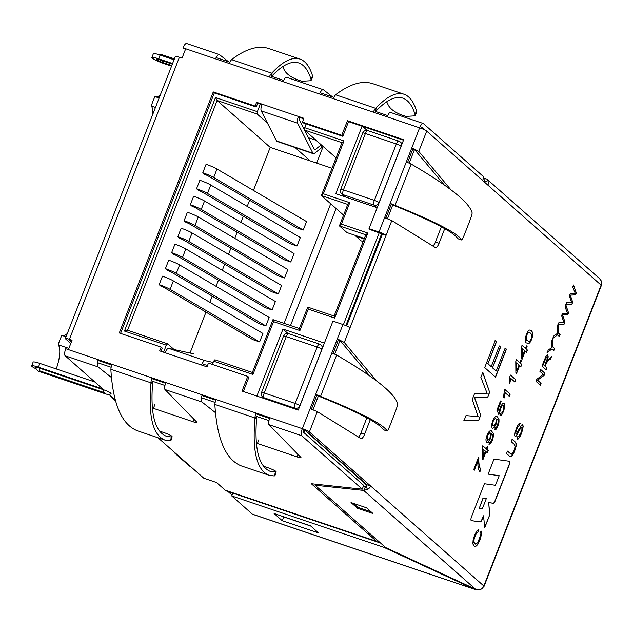 <?xml version="1.0" encoding="UTF-8"?>
<svg xmlns="http://www.w3.org/2000/svg" width="633" height="633" viewBox="0 0 633 633"><rect width="100%" height="100%" fill="white"/><g stroke="black" fill="none" stroke-linecap="round" stroke-linejoin="round"><path stroke-width="0.95" d="M232.066 495.141L227.896 491.461M324.389 343.086L282.983 329.089L256.871 396.068M341.409 224.137L339.399 225.878L347.754 204.443L321.366 195.526L341.97 142.694L304.481 130.018L304.671 127.66L343.98 140.945L323.376 193.785L349.764 202.702L341.409 224.137L367.797 233.055L334.659 318.043L308.271 309.126L299.915 330.561L273.527 321.643L252.931 374.475L213.622 361.19L214.896 359.789L252.385 372.457L272.981 319.625L299.369 328.543L307.725 307.108L334.113 316.025L365.787 234.796L339.399 225.878L346.979 232.58L364.363 238.451M212.364 364.426L213.622 361.19M166.305 345.199L124.456 331.051L215.505 97.522L257.354 111.669L257.164 114.027L217.127 100.497L127.549 330.268L167.579 343.798L166.305 345.199L163.575 352.201M260.29 104.152L257.354 111.669M304.671 127.66L306.135 123.902M377.173 207.711L335.767 193.714L362.084 126.212M367.536 533.366L370.891 534.505M185.991 222.389L184.092 220.711L187.392 212.253A10.682 1.385 21.3 0 1 198.295 216.969L287.849 269.531L284.549 277.99L277.792 275.703L189.623 223.955A3.561 0.459 21.3 0 0 185.991 222.389M179.764 238.364L177.865 236.695L181.165 228.228A10.682 1.385 -158.7 0 1 192.068 232.952L281.614 285.507L278.314 293.973L271.557 291.686L183.396 239.939A3.561 0.459 -158.7 0 0 179.764 238.364M173.529 254.347L171.63 252.678L174.93 244.211A10.682 1.385 21.3 0 1 185.833 248.927L275.387 301.49L272.087 309.956L265.33 307.67L177.161 255.922A3.561 0.459 21.3 0 0 173.529 254.347M161.067 286.314L159.168 284.636L162.467 276.178A10.682 1.385 -158.7 0 1 173.371 280.894L262.924 333.456L259.625 341.915L252.868 339.636L164.699 287.888A3.561 0.459 -158.7 0 0 161.067 286.314M215.505 97.522L217.127 100.497L270.212 147.378L253.437 190.414M249.6 200.242L247.202 206.39M243.373 216.225L240.975 222.373M237.138 232.208L234.74 238.356M230.91 248.191L228.513 254.339M224.675 264.167L222.278 270.323M218.448 280.15L216.051 286.306M212.213 296.133L209.816 302.289M205.986 312.116L190.027 353.032M167.302 270.331L165.403 268.653L168.702 260.195A10.682 1.385 -158.7 0 1 179.598 264.911L269.152 317.473L265.852 325.932L259.095 323.653L170.934 271.905A3.561 0.459 -158.7 0 0 167.302 270.331M204.688 174.439L202.789 172.762L206.089 164.303A10.682 1.385 21.3 0 1 216.992 169.019L306.538 221.582L303.239 230.04L296.489 227.761L208.32 176.014A3.561 0.459 21.3 0 0 204.688 174.439M198.453 190.422L196.554 188.745L199.854 180.286A10.682 1.385 21.3 0 1 210.757 185.002L300.311 237.565L297.012 246.023L290.254 243.745L202.085 191.989A3.561 0.459 21.3 0 0 198.453 190.422M192.226 206.405L190.327 204.728L193.627 196.27A10.682 1.385 -158.7 0 1 204.53 200.985L294.076 253.548L290.776 262.007L284.027 259.72L195.858 207.972A3.561 0.459 -158.7 0 0 192.226 206.405M284.082 323.376L330.711 203.779M332.001 168.259L270.212 147.378M323.376 193.785L321.366 195.526L343.584 215.149M304.481 130.018L336.044 157.894M363.152 241.537L361.126 240.856L355.706 236.069L355.896 235.587M323.147 146.508L316.682 163.085M290.515 325.552L336.131 208.558M66.03 336.796L61.844 335.379A26.459 8.743 108.7 0 0 58.173 344.779L68.862 348.395M62.857 335.719A22.384 7.398 108.7 0 0 67.335 333.441M56.226 368.944A22.384 7.398 108.7 0 0 58.173 344.779M159.128 98.004L154.943 96.588A26.459 8.743 -71.3 0 0 151.279 105.988A22.384 7.398 -71.3 0 1 152.838 114.154M160.442 94.649A22.384 7.398 -71.3 0 1 155.955 96.928M151.279 105.988L155.465 107.404M167.579 343.798L174.091 349.551M364.173 238.934L355.706 236.069M302.02 118.252L303.436 119.502M257.164 114.027L267.442 123.111M295.089 147.521L310.249 160.909M259.625 341.915L170.071 289.352A10.682 1.385 -158.7 0 0 159.168 284.636M265.852 325.932L176.306 273.377A10.682 1.385 -158.7 0 0 165.403 268.653M171.63 252.678A10.682 1.385 21.3 0 1 182.533 257.394L272.087 309.956M278.314 293.973L188.769 241.41A10.682 1.385 -158.7 0 0 177.865 236.695M202.789 172.762A10.682 1.385 21.3 0 1 213.693 177.477L303.239 230.04M196.554 188.745A10.682 1.385 21.3 0 1 207.458 193.461L297.012 246.023M290.776 262.007L201.231 209.444A10.682 1.385 -158.7 0 0 190.327 204.728M184.092 220.711A10.682 1.385 21.3 0 1 194.996 225.427L284.549 277.99M252.385 372.457L252.931 374.475M341.97 142.694L343.98 140.945M272.981 319.625L273.527 321.643M299.369 328.543L299.915 330.561M347.754 204.443L349.764 202.702M307.725 307.108L308.271 309.126M334.659 318.043L334.113 316.025M365.787 234.796L367.797 233.055M127.549 330.268L124.456 331.051M367.172 130.453L362.543 126.371M287.999 333.52L282.983 329.089M526.126 348.925L527.392 350.041L526.514 352.304L525.24 351.188L522.098 359.251L521.497 358.721L521.37 347.224L522.098 345.365L525.525 348.395L526.498 345.895L527.099 346.425L525.944 348.862L527.392 350.041M520.524 363.295L521.79 364.41L520.904 366.681L519.638 365.558L516.496 373.612L515.895 373.082L515.776 361.585L516.496 359.734L519.922 362.764L520.896 360.256L521.497 360.786L520.342 363.231L521.79 364.41M509.905 376.532L510.475 375.076L515.8 379.776L514.914 382.039L510.768 378.376L509.779 383.622L509.146 383.068L509.905 376.532M504.311 390.893L504.881 389.43L510.198 394.137L509.32 396.4L505.166 392.737L504.177 397.983L503.551 397.429L504.311 390.893M499.88 415.826L500.758 413.396L501.977 412.827L503.14 410.706L503.876 407.605L503.377 405.634L502.08 405.951L500.632 408.546L498.915 414.449L496.889 410.239L500.489 401.021L501.107 401.575L498.218 408.981L499.263 411.244L500.292 407.438L502.373 403.775L504.256 403.189L504.928 405.753L503.678 411.181L501.668 414.947L499.959 415.857L501.486 414.892L503.496 411.126L504.746 405.698L503.852 402.976M495.386 427.734C497.886 427.686 499.073 418.888 497.04 419.291L496.019 424.332L494.025 427.805L492.142 428.264L491.493 425.463L492.616 420.882L494.183 417.82L495.861 416.261L496.786 416.253L498.978 418.999L499.002 422.092L497.926 425.938L496.201 429.182L494.587 429.973L495.386 427.734M489.784 442.111C492.474 441.692 493.384 433.376 491.437 433.668L490.417 438.685L488.423 442.158L486.54 442.633L485.891 439.824L487.014 435.243L488.581 432.181L490.259 430.614L491.161 430.606L493.376 433.368L493.408 436.454L492.324 440.307L490.599 443.535L488.985 444.334L489.784 442.111M486.935 449.438L488.201 450.554L487.323 452.817L486.049 451.701L482.908 459.764L482.306 459.234L482.18 447.737L482.908 445.877L486.334 448.908L487.307 446.407L487.908 446.938L486.753 449.375L488.201 450.554M479.949 471.735C478.398 469.757 477.701 466.252 477.852 461.212L474.331 470.248L473.706 469.694L478.366 457.73L478.872 458.181C478.627 463.443 479.292 467.186 480.858 469.409L479.949 471.735M505.166 348.063L506.447 349.194L495.536 377.173L484.704 367.607L495.275 340.499L496.557 341.63L487.94 363.738L491.24 366.657L499.318 345.95L500.6 347.082L492.521 367.789L496.209 371.041L505.166 348.063M474.695 397.785L480.684 415.28L478.643 420.502L463.973 420.787L465.991 415.612L478.129 416.617L472.265 399.51L474.615 393.481L487.165 393.441L480.882 377.403L482.837 372.402L489.649 392.27L487.742 397.176L474.513 397.722L480.684 415.28M379.808 542.378A35.725 11.805 -71.3 0 1 378.004 542.196A35.725 11.805 -71.3 0 1 376.58 541.357L311.325 483.731L362.258 489.174L363.722 485.416L303.215 431.983A2.034 0.673 -71.3 0 1 303.413 429.625L305.771 430.725L366.982 484.775L370.621 486.009L309.41 431.951A6.108 0.791 -158.7 0 0 302.329 428.668L310.115 408.696L317.331 411.632L360.842 438.582A6.108 2.018 108.7 0 0 360.984 438.653A6.108 2.018 108.7 0 0 364.561 434.301L370.265 419.687M450.767 189.639L418.777 151.429L426.705 131.11L487.908 185.168A6.108 5.705 -48.6 0 0 487.869 180.634L486.864 179.076L599.332 278.393L601.073 280.617A6.108 5.705 131.4 0 1 601.121 285.143L487.908 185.168M444.746 228.648L439.049 243.27A6.108 2.018 108.7 0 1 435.464 247.614A6.108 2.018 108.7 0 1 435.322 247.55L391.819 220.593L384.595 217.657L411.83 147.806L412.827 148.992L407.557 162.507M376.287 380.67L344.297 342.469L386.09 235.278L370.107 229.581L369.023 228.624L403.696 139.687L347.462 120.681L341.749 135.343L302.439 122.058L303.903 118.3L262.046 104.152L256.587 102.309L255.123 106.067L213.266 91.927L119.289 332.974L161.146 347.121L159.674 350.88L165.134 352.723A6.108 2.018 -71.3 0 1 168.647 348.356L193.524 353.8A6.108 2.018 -71.3 0 1 193.595 353.823A6.108 2.018 -71.3 0 1 193.666 353.847M495.449 485.289L484.403 483.739L471.522 516.789A3.252 1.076 108.7 0 0 471.348 520.643A3.252 1.076 108.7 0 0 471.411 520.65L480.249 521.893A3.252 1.076 108.7 0 0 482.093 519.558L483.565 515.784L484.704 527.795L489.831 514.637L488.692 502.626L493.329 503.275A3.252 1.076 108.7 0 0 495.172 500.94L509.146 465.105A3.252 1.076 108.7 0 0 509.32 461.259A3.252 1.076 108.7 0 0 509.256 461.243L494.009 459.099L488.146 474.141L499.192 475.692L495.449 485.289M526.648 342.936C522.834 343.173 527.431 328.084 530.359 330.26C532.029 330.608 532.812 332.412 532.709 335.664C531.214 341.472 529.52 344.091 527.613 343.529L526.648 342.936M537.686 380.267L541.088 383.274L540.337 385.196L536.009 381.367L536.808 379.309L543.304 374.388L539.902 371.381L540.645 369.466L544.981 373.288L544.174 375.353L537.504 380.204L541.088 383.274M545.148 366.246L547.062 367.939L546.287 369.941L541.951 366.111L545.875 356.466L546.944 355.153L547.838 355.097L548.21 356.822L547.363 360.391L551.462 356.672L550.488 359.156C548.542 359.623 546.762 361.989 545.148 366.246L547.062 367.939M552.799 346.908L554.635 348.53L553.851 350.532L552.023 348.91L547.252 352.526L548.194 350.112L551.992 347.39L551.739 341.021L552.641 338.702L552.617 346.844L554.635 348.53M558.266 332.879L560.102 334.493L559.319 336.503L557.483 334.889L552.72 338.489L553.661 336.083L557.459 333.369L557.206 326.992L558.108 324.666L558.084 332.816L560.102 334.493M562.571 315.028L564.96 322.031L564.153 324.112L558.282 324.238L559.089 322.165L563.94 322.569L561.606 315.717L562.539 313.319L567.556 313.295L565.047 306.886L565.831 304.877L568.553 312.837L567.793 314.783L562.389 314.965L564.96 322.031M570.309 295.184L572.699 302.194L571.892 304.275L566.013 304.394L566.82 302.329L571.678 302.724L569.336 295.872L570.278 293.475L575.294 293.459L572.778 287.042L573.561 285.032L576.291 292.992L575.532 294.938L570.127 295.12L572.699 302.194M478.857 529.481L478.081 532.005L476.538 533.097L475.098 535.89L474.03 539.64L474.038 542.299L475.518 544.135L477.812 542.671L480.265 536.08L480.004 533.31L481.12 531.047L481.365 534.917L479.933 540.123L477.725 544.594L475.636 546.524L474.386 546.572L472.851 543.897L473.128 539.996L474.528 535.304L476.72 531.079L478.857 529.481M506.542 453.529L507.484 451.107L511.686 454.233L513.972 450.688L515.104 446.597L514.202 444.295L511.179 441.628L512.121 439.207L515.151 441.881L516.164 443.606L516.037 446.518L514.669 451.028L512.785 454.992L511.147 456.67L509.565 456.195L506.542 453.529M517.659 436.73L518.704 436.604L521.054 432.513L521.877 429.989L521.916 427.243L520.342 428.747L515.911 436.422L515.001 436.485L514.566 435.045L514.922 432.315L517.62 425.447L519.084 423.572L520.104 423.327L519.4 425.772M519.123 425.669L518.174 426.373L516.702 429.285L515.697 432.648L516.014 434.198L521.727 424.98L522.763 424.878L523.23 426.405L521.719 432.956L519.907 436.897L518.261 438.946L517.145 439.231L517.77 436.762M111.424 377.497L97.996 366.879L65.175 355.793A6.108 2.018 -71.3 0 1 65.753 348.712L68.388 349.606L72.059 340.206L69.416 339.312A6.108 0.791 -158.7 0 0 65.357 338.528A6.108 0.791 -158.7 0 0 65.587 338.9L70.777 343.49M111.827 364.877L99.539 360.723L98.234 359.694L302.329 428.668A6.108 2.018 108.7 0 0 301.751 435.749L268.938 424.656L300.857 457.35A6.108 0.791 -158.7 0 1 300.999 457.643A6.108 0.791 -158.7 0 1 296.94 456.86L257.409 443.496A6.108 0.791 -158.7 0 1 256.365 443.124M310.115 408.696L337.349 338.845L338.346 340.032L333.077 353.538M213.139 362.432L205.037 360.66A6.108 2.018 -71.3 0 0 201.531 365.027L206.991 366.871L208.455 363.113L247.764 376.398L242.043 391.059L298.278 410.065L332.95 321.129L342.936 324.507A6.108 0.791 -158.7 0 1 350.025 327.783M391.819 220.593L386.09 235.278A6.108 0.791 21.3 0 0 379.009 231.994L369.023 228.624M390.426 112.405C389.485 112.365 388.385 113.845 387.135 116.852L319.53 94.001C320.812 91.002 322.102 89.585 323.4 89.751L332.586 96.936M286.425 77.258C285.483 77.21 284.383 78.698 283.133 81.704L215.529 58.853C216.81 55.854 218.1 54.438 219.398 54.604L228.584 61.789M185.683 48.765L183.048 47.871L185.485 49.287L182.019 58.165L185.683 48.765L215.529 58.853M182.019 58.165L179.384 57.279A6.108 0.791 -158.7 0 0 175.317 56.495L65.357 338.528M71.355 342.01L69.147 340.008L71.853 340.728L68.388 349.606L98.234 359.694C97.023 363.207 96.944 365.605 97.996 366.879M385.877 218.108L391.234 204.372L390.15 203.415A6.108 0.791 -158.7 0 1 394.628 205.203L392.864 205.021C432.252 220.957 453.893 232.169 457.778 238.641L461.655 239.923C457.746 233.292 435.544 221.772 395.032 205.385L411.149 164.05L410.754 163.844A6.108 0.791 21.3 0 0 406.275 162.048M302.439 122.058L303.524 123.016L342.833 136.301L348.546 121.639L403.49 140.209M303.698 118.822L299.528 117.414L298.444 116.456A6.108 2.018 -71.3 0 0 297.621 123.198L261.223 110.894A6.108 2.018 -71.3 0 1 262.046 104.152M261.856 104.682L257.671 103.266L256.207 107.024L214.35 92.877L120.571 333.409M161.146 347.121L162.222 348.079L160.964 351.315M247.764 376.398L248.848 377.355L243.333 391.495M311.396 409.14L316.753 395.403L315.669 394.454A6.108 0.791 -158.7 0 1 320.14 396.242L316.753 395.403M276.107 471.894L270.418 471.45C258.628 466.663 254.078 448.322 256.753 416.427L254.933 418.769C252.179 451.511 256.848 470.335 268.954 475.248L241.45 465.951C225.91 459.875 217.056 439.634 214.896 405.239A159.192 52.618 108.7 0 1 214.911 404.447L254.949 417.978A6.108 2.018 108.7 0 1 256.056 413.033L257.14 413.99L269.65 418.215M215.426 412.645L201.998 402.034C200.946 400.752 201.025 398.355 202.236 394.842L203.541 395.878L215.829 400.024M170.87 440.552L164.952 440.101C152.854 435.188 148.177 416.356 150.931 383.614A159.192 52.618 -71.3 0 1 150.947 382.823A6.108 2.018 108.7 0 1 152.055 377.885L153.139 378.843L165.648 383.068M483.533 178.11L486.864 179.076M475.462 589.157L363.666 490.425L315.099 485.234L385.726 547.608L475.462 589.157L480.676 589.434A6.108 5.705 131.4 0 0 483.826 585.984L601.121 285.143A6.108 0.791 -158.7 0 1 601.35 285.515L484.055 586.356A6.108 0.791 -158.7 0 0 483.826 585.984L370.621 486.009A6.108 5.705 -48.6 0 1 367.464 489.451L363.666 490.425L365.929 485.922L367.464 489.451M357.526 508.299L351.03 502.562L366.499 507.793L372.995 513.529L357.526 508.299L357.898 507.365L353.349 503.346M344.297 342.469L337.349 338.845L342.936 324.507M369.625 375.828L340.657 341.234L338.346 340.032M358.42 437.087A6.108 2.018 108.7 0 0 360.921 433.067L364.561 434.301M366.871 417.82L360.921 433.067M346.623 325.94L382.451 234.044M432.901 246.047A6.108 2.018 108.7 0 0 435.409 242.035L439.049 243.27M441.351 226.788L435.409 242.035M412.827 148.992L415.137 150.203L444.105 184.789M418.777 151.429L411.83 147.806L419.616 127.826A6.108 0.791 -158.7 0 1 426.705 131.11M201.998 402.034L164.936 389.509L196.863 422.203A6.108 0.791 -158.7 0 1 196.998 422.488A6.108 0.791 -158.7 0 1 192.938 421.705L153.408 408.348A6.108 0.791 -158.7 0 1 152.363 407.976M65.175 355.793L102.665 388.891L38.423 367.18A10.175 1.321 21.3 0 0 31.65 365.874A10.175 1.321 21.3 0 0 35.891 368.746M108.931 394.43L115.285 400.04M157.973 437.743L203.842 478.247L216.581 482.552L225.253 490.211A35.725 11.805 108.7 0 0 226.677 491.05L378.004 542.196M362.258 489.174L301.751 435.749M103.947 392.555L105.323 393.773A4.067 1.345 108.7 0 0 105.489 393.868C108.172 394.778 110.015 394.668 111.02 393.552A6.108 0.791 -158.7 0 0 103.749 389.849L39.507 368.137A6.108 0.791 -158.7 0 0 35.44 367.417C36.579 370.139 38.518 371.721 41.248 372.157A4.067 1.345 -71.3 0 1 41.082 372.062L39.713 370.843L103.947 392.555A4.067 1.345 -71.3 0 1 103.749 389.849M31.65 365.874L33.114 362.116A10.175 1.321 21.3 0 1 39.887 363.421L94.855 382M268.938 424.656C268.289 423.517 268.59 421.19 269.84 417.693M164.936 389.509C164.287 388.361 164.588 386.043 165.838 382.546M390.411 112.397L423.2 123.482A6.108 2.018 108.7 0 1 423.445 123.625L483.944 177.058L482.607 180.484M174.043 59.763L160.117 55.055A10.175 1.321 -158.7 0 0 153.344 53.758L151.873 57.516A10.175 1.321 -158.7 0 0 164.066 63.601L171.559 66.133M172.572 63.529L158.646 58.822A10.175 1.321 -158.7 0 0 151.873 57.516M422.448 128.895A2.034 1.899 -48.6 0 0 421.95 127.375L425.02 130.074M423.2 123.482A6.108 2.018 108.7 0 0 419.616 127.826L387.135 116.852M421.974 127.383A2.034 0.673 108.7 0 0 421.895 127.336A2.034 0.673 108.7 0 0 420.921 128.293M183.048 47.871A6.108 2.018 -71.3 0 1 186.624 43.527L219.414 54.604M303.413 429.625L302.329 428.668M483.612 586.475A6.108 0.791 -158.7 0 0 484.055 586.356M476.404 589.473L474.457 589.26L252.575 514.273A6.108 2.018 -71.3 0 1 252.338 514.131L473.793 588.975L384.057 547.426L384.437 546.461M384.057 547.426L231.749 495.948L252.338 514.131M231.749 495.948L232.849 493.139M484.023 181.726L485.361 178.3M484.609 182.249L487.869 180.634M473.99 588.476L473.793 588.975L474.457 589.26M310.502 525.817L274.105 513.513L282.231 520.69L318.628 532.986L310.502 525.817M283.647 516.884L310.819 526.094M315.099 485.234L315.511 484.182M365.929 485.922A2.034 1.899 -48.6 0 0 366.982 484.775M282.231 520.69L283.695 516.924M310.32 525.896L274.872 513.774M174.012 451.907A6.108 5.705 -48.6 0 0 175.301 453.6A6.108 5.705 -48.6 0 0 177.145 454.668M190.683 466.624A6.108 5.705 131.4 0 1 188.84 465.564L175.301 453.6M110.664 395.965A6.108 5.705 -48.6 0 0 111.954 397.659A6.108 5.705 -48.6 0 0 113.79 398.727M269.349 77.044A6.108 2.018 108.7 0 1 271.676 73.175A159.192 52.618 -71.3 0 1 272.127 72.771L271.66 76.3C282.223 65.041 291.267 60.594 298.776 62.96C304.149 64.835 308.224 70.247 311.001 79.196L312.56 75.865L312.457 77.384M272.127 72.771C282.975 61.203 292.256 56.638 299.971 59.067C305.51 60.997 309.703 66.6 312.56 75.865M311.001 79.196L310.906 80.715L301.87 81.253L297.154 79.663C290.713 77.028 286.456 73.871 284.399 70.2L282.682 66.631M229.312 63.514A6.108 2.018 -71.3 0 1 231.638 59.644A159.192 52.618 -71.3 0 1 232.089 59.241C246.087 48.741 258.304 45.165 268.732 48.512L299.971 59.067M386.676 101.778L388.393 105.355C390.458 109.026 394.715 112.176 401.156 114.81L405.872 116.401L414.908 115.863L415.003 114.344C412.225 105.394 408.15 99.982 402.778 98.115C395.269 95.741 386.225 100.188 375.662 111.455L376.129 107.919A159.192 52.618 108.7 0 0 375.678 108.33A6.108 2.018 108.7 0 0 373.351 112.191M415.003 114.344L416.561 111.02C413.705 101.747 409.511 96.153 403.973 94.214L372.726 83.659C362.305 80.312 350.089 83.888 336.091 94.388A159.192 52.618 108.7 0 0 335.64 94.8L375.678 108.33M403.973 94.214C396.258 91.785 386.977 96.351 376.129 107.919M333.314 98.661A6.108 2.018 -71.3 0 1 335.64 94.8M416.561 111.02L416.459 112.539M150.931 383.614L152.751 381.28C150.076 413.167 154.626 431.508 166.416 436.295L171.503 437.007C173.078 436.548 170.839 435.172 164.778 432.877L160.062 431.287M164.952 440.101L137.448 430.804C121.908 424.727 113.054 404.487 110.894 370.083A159.192 52.618 -71.3 0 1 110.917 369.292A6.108 2.018 -71.3 0 1 112.017 364.355M170.269 440.821L171.503 437.007L172.105 436.746M264.064 466.434L268.772 468.024C274.841 470.327 277.08 471.704 275.505 472.155L274.271 475.976L268.954 475.248M254.949 417.978A159.192 52.618 108.7 0 0 254.933 418.769M274.872 475.707L274.271 475.976M214.911 404.447A6.108 2.018 -71.3 0 1 216.019 399.502M461.655 239.923C462.161 240.002 463.649 236.789 466.11 230.27L467.795 225.949C470.461 219.303 471.925 214.975 472.163 212.981C469.694 202.663 449.351 186.347 411.149 164.05M391.234 204.372L394.628 205.203M392.721 204.973L387.507 218.709M331.795 353.087A6.108 0.791 21.3 0 1 336.273 354.876L336.669 355.081C374.871 377.387 395.214 393.694 397.682 404.02C397.445 406.014 395.981 410.334 393.315 416.989L391.629 421.309C389.168 427.821 387.681 431.041 387.174 430.962L383.297 429.68C379.412 423.2 357.772 411.988 318.383 396.052L318.241 396.005M336.669 355.081L320.551 396.416C361.063 412.811 383.266 424.324 387.174 430.962M320.14 396.242L318.383 396.052M214.35 92.877L213.266 91.927M342.833 136.301L341.749 135.343M257.671 103.266L256.587 102.309M256.207 107.024L255.123 106.067M348.546 121.639L347.462 120.681M202.845 365.47A2.034 0.673 -71.3 0 1 203.786 364.529L207.584 365.36M322.07 145.55L321.786 147.291A4.067 1.749 -170.9 0 1 321.406 147.877L314.498 153.368A6.108 2.018 -71.3 0 1 313.406 153.716A6.108 2.018 -71.3 0 1 312.916 153.233L297.621 123.198M321.255 144.83L315.076 149.744A2.034 0.673 -71.3 0 1 314.712 149.855A2.034 0.673 -71.3 0 1 314.546 149.697L304.568 130.105M304.489 129.939L299.251 119.661A2.034 0.673 -71.3 0 1 299.528 117.414M313.406 153.716L277.017 141.412A6.108 2.018 -71.3 0 1 276.518 140.93L261.223 110.894M316.136 140.312L308.445 137.717M371.041 511.804L357.898 507.365M486.373 498.432L482.338 508.774L479.236 508.339L483.264 497.997L486.373 498.432L483.264 497.997M483.082 497.934L479.236 508.339M471.411 520.65L480.067 521.829A3.252 1.076 108.7 0 0 481.911 519.495L483.565 515.784M484.664 527.376L489.831 514.637M489.649 514.574L488.692 502.626M488.51 502.562L493.147 503.211A3.252 1.076 108.7 0 0 494.99 500.877L508.964 465.041A3.252 1.076 108.7 0 0 509.225 461.235M488.162 474.109L499.192 475.692M480.502 415.216L478.643 420.502M478.461 420.439L463.791 420.723M482.655 372.346L489.649 392.27M489.467 392.215L487.742 397.176M487.56 397.113L474.513 397.722M504.984 348L506.447 349.194M506.265 349.131L495.354 377.11M495.093 340.443L496.557 341.63M496.375 341.575L487.94 363.738M487.758 363.674L491.24 366.657M499.136 345.895L500.6 347.082M500.418 347.026L492.521 367.789M492.339 367.726L496.209 371.041M474.149 470.184L477.852 461.212M478.184 457.667L478.872 458.181M478.69 458.118C478.445 463.388 479.11 467.122 480.676 469.346L480.858 469.409M480.676 469.346L479.767 471.672M488.019 450.498L487.141 452.761M482.726 459.708L486.049 451.701M482.726 445.814L486.334 448.908M487.125 446.344L487.908 446.938M487.726 446.874L486.753 449.375M483.066 449.066L483.185 456.994L485.456 451.171L482.884 449.003L483.185 456.994M486.809 442.815L488.241 442.095L490.235 438.629L491.437 433.668M491.073 430.582L493.194 433.304L493.226 436.39L492.142 440.244L490.417 443.48L488.993 444.319M489.895 432.782L489.815 432.75C487.244 434.499 486.468 437.047 487.473 440.386L487.608 440.426M490.266 432.972L489.997 432.806C487.426 434.562 486.65 437.11 487.655 440.449C490.164 438.598 491.034 436.105 490.266 432.972M492.419 428.446L493.843 427.742L495.837 424.268L497.04 419.291M496.691 416.221L498.796 418.935L498.82 422.037L497.744 425.874L496.019 429.119L494.587 429.965M495.504 418.413L495.425 418.381C492.846 420.146 492.063 422.694 493.083 426.017L493.21 426.056M495.868 418.603L495.607 418.445C493.028 420.209 492.245 422.757 493.265 426.08C495.758 424.229 496.628 421.736 495.868 418.603M500.307 400.966L500.925 401.512L498.036 408.918L499.263 411.244M503.029 405.46L501.898 405.895L500.45 408.483L499.825 412.392M499.643 412.328L498.733 414.386M504.699 389.374L510.198 394.137M510.024 394.074L509.138 396.337M503.995 397.92L505.166 392.737M510.293 375.013L515.8 379.776M515.618 379.713L514.732 381.984M509.597 383.566L510.768 378.376M521.608 364.355L520.722 366.618M516.314 373.549L519.638 365.558M516.314 359.679L519.922 362.764M520.714 360.193L521.497 360.786M521.315 360.723L520.342 363.231M516.655 362.923L516.773 370.843L519.036 365.027L516.473 362.859L516.773 370.843M527.21 349.978L526.332 352.249M521.916 359.188L525.24 351.188M521.916 345.301L525.525 348.395M526.316 345.832L527.099 346.425M526.917 346.362L525.944 348.862M522.257 348.554L522.367 356.482L524.638 350.658L522.075 348.49L522.367 356.482M529.323 332.523L529.188 332.475C526.474 332.08 524.765 340.641 527.376 340.546L528.626 341.266C530.636 342.255 534.03 333.955 529.37 332.539C526.656 332.143 524.947 340.704 527.558 340.609L528.626 341.274M530.28 330.236C531.902 330.655 532.654 332.436 532.527 335.601C531.063 341.314 529.394 343.941 527.518 343.49M540.906 383.21L540.155 385.133M540.463 369.403L544.981 373.288M544.799 373.233L544.174 375.353M543.992 375.29L537.504 380.204M546.88 367.876L546.105 369.878M547.545 354.955L548.028 356.767L547.363 360.391M551.28 356.608L550.488 359.156M550.306 359.101C548.36 359.568 546.58 361.926 544.966 366.183M544.649 365.803L547.07 359.299L547.039 357.154L546.232 357.495L543.217 364.537L544.649 365.803L543.217 364.537M546.825 357.075L546.05 357.431L543.035 364.473M554.453 348.466L553.669 350.468M547.07 352.462L552.023 348.91M552.459 338.639L552.617 346.844M559.92 334.438L559.137 336.447M552.538 338.426L557.483 334.889M557.926 324.61L558.084 332.816M564.778 321.975L564.153 324.112M563.971 324.056L558.1 324.175M565.649 304.813L568.553 312.837M568.371 312.773L567.793 314.783M567.611 314.72L562.389 314.965M572.517 302.131L571.892 304.275M571.71 304.212L565.831 304.331M573.379 284.969L576.291 292.992M576.109 292.929L575.532 294.938M575.35 294.875L570.127 295.12M478.675 529.417L478.081 532.005M477.899 531.942L476.356 533.033L473.848 539.577L473.856 542.236L475.272 544.056M481.025 531.237L481.183 534.853L479.751 540.06L477.543 544.538L475.454 546.461L474.339 546.556M507.46 451.179L511.092 454.17M512.097 439.286L514.969 441.818L515.982 443.543L515.855 446.455L512.603 454.929L510.966 456.607L510.238 456.638M519.123 425.677L517.992 426.318L516.52 429.221L515.515 432.584L516.014 434.191M522.447 424.719L523.048 426.341L521.537 432.893L519.725 436.833L518.079 438.883L517.114 439.207M521.592 427.109L520.16 428.683L516.971 434.855L515.183 436.572M519.218 425.708L520.255 423.406M97.98 360.406L111.756 365.067M151.793 378.597L165.577 383.258M201.982 395.562L215.758 400.214M255.795 413.745L269.579 418.405M343.403 324.666L379.27 232.675M364.932 487.188L363.516 485.938M97.411 362.638L111.155 367.282M152.751 381.343L164.936 385.465M201.413 397.793L215.157 402.438M256.753 416.49L268.938 420.613M216.09 57.587L229.866 62.24L216.098 57.571M271.604 76.348L283.679 80.431M333.876 97.379L320.1 92.719L333.868 97.395M375.606 111.503L387.681 115.578L375.622 111.487M366.721 485.25L305.019 430.282M313.026 409.741L318.367 396.044M334.691 354.179L339.937 340.72M345.832 325.599L381.699 233.601M409.171 163.14L414.417 149.689M170.071 289.352L173.371 280.894M176.306 273.377L179.598 264.911M182.533 257.394L185.833 248.927M188.769 241.41L192.068 232.952M213.693 177.477L216.992 169.019M207.458 193.461L210.757 185.002M201.231 209.444L204.53 200.985M194.996 225.427L198.295 216.969M303.207 431.975A2.034 1.899 -48.6 0 0 304.877 430.63L303.334 429.839M265.211 398.893L263.866 397.698L294.804 408.158A4.067 3.806 -48.6 0 0 299.907 405.626L321.904 349.218A4.067 3.806 -48.6 0 0 319.728 344.225A4.067 1.345 108.7 0 0 319.562 344.13A4.067 1.345 108.7 0 0 317.18 347.034L286.243 336.574L264.254 392.982L295.184 403.443L317.18 347.034A4.067 0.53 21.3 0 1 321.904 349.218L321.975 349.281M296.149 409.345L294.804 408.158A4.067 1.345 108.7 0 1 295.184 403.443A4.067 0.53 -158.7 0 1 299.907 405.626L299.987 405.69M263.866 397.698A4.067 1.345 -71.3 0 1 264.254 392.982A4.067 0.53 -158.7 0 0 261.54 392.46A4.067 4.067 0 0 0 262.64 396.994A4.067 3.806 -48.6 0 0 263.866 397.698M322.972 346.718L320.955 344.938A4.067 4.067 0 0 0 319.562 344.13L288.632 333.678A4.067 4.067 0 0 0 283.537 336.052A4.067 0.53 21.3 0 1 286.243 336.574A4.067 1.345 -71.3 0 1 288.632 333.678A4.067 1.345 -71.3 0 1 288.79 333.773M401.148 146.215L401.077 146.152A4.067 3.806 -48.6 0 0 398.901 141.159A4.067 1.345 108.7 0 0 398.735 141.064A4.067 1.345 108.7 0 0 396.353 143.968L365.415 133.508L343.426 189.916L374.356 200.376L396.353 143.968A4.067 0.53 21.3 0 1 401.077 146.152L379.08 202.56A4.067 0.53 -158.7 0 0 374.356 200.376A4.067 1.345 108.7 0 0 373.976 205.092A4.067 3.806 -48.6 0 0 379.08 202.56L379.159 202.623M345.863 197.124L343.039 194.632L373.976 205.092L376.793 207.584M343.039 194.632A4.067 1.345 -71.3 0 1 343.426 189.916A4.067 0.53 -158.7 0 0 340.712 189.394A4.067 4.067 0 0 0 341.812 193.927A4.067 3.806 -48.6 0 0 343.039 194.632M402.145 143.651L400.127 141.871A4.067 4.067 0 0 0 398.735 141.064L367.805 130.612A4.067 4.067 0 0 0 362.709 132.985A4.067 0.53 21.3 0 1 365.415 133.508A4.067 1.345 -71.3 0 1 367.805 130.612A4.067 1.345 -71.3 0 1 367.963 130.707M309.41 431.951L317.331 411.632M201.531 365.027L165.134 352.723M379.009 231.994L384.595 217.657M283.133 81.704L319.53 94.001M69.416 339.312L179.384 57.279M225.253 490.211L376.58 541.357M171.788 65.547L162.839 62.517A5.562 0.72 21.3 0 1 156.383 59.534A5.562 0.72 21.3 0 1 159.88 59.906L172.342 64.115M158.646 58.822L160.117 55.055M161.542 55.538A4.067 1.345 -71.3 0 1 162.705 54.865A4.067 1.345 -71.3 0 1 162.871 54.96M162.839 62.517A4.067 1.345 -71.3 0 1 162.491 60.831M39.887 363.421L38.423 367.18M105.323 393.773L41.082 372.062M41.438 372.18A4.067 1.345 -71.3 0 1 41.248 372.157L105.489 393.868A4.067 1.345 108.7 0 0 105.687 393.892M39.507 368.137A4.067 1.345 108.7 0 0 39.713 370.843M271.676 73.175L231.638 59.644M193.92 419.188L192.938 421.705M154.879 404.59L153.408 408.348M150.947 382.823L110.917 369.292M258.881 439.737L257.409 443.496M297.921 454.336L296.94 456.86M205.037 360.66L168.647 348.356M321.406 147.877L321.817 145.329M312.916 153.233L276.518 140.93M315.076 149.744L314.466 149.538M271.62 76.332L283.687 80.415M264.523 398.655L262.64 396.994M283.537 336.052L261.54 392.46M345.175 196.895L341.812 193.927M362.709 132.985L340.712 189.394M286.409 77.25L323.416 89.759M158.408 54.509L160.869 54.367L174.407 58.822M158.179 59.383L172.326 64.155M115.491 400.784L111.954 397.659M312.488 77.455L310.938 80.787M414.939 115.934L416.49 112.603M170.934 440.521L172.168 436.707M276.17 471.862L274.936 475.676M461.718 240.002L457.833 238.728M383.353 429.76L387.238 431.041"/></g></svg>
